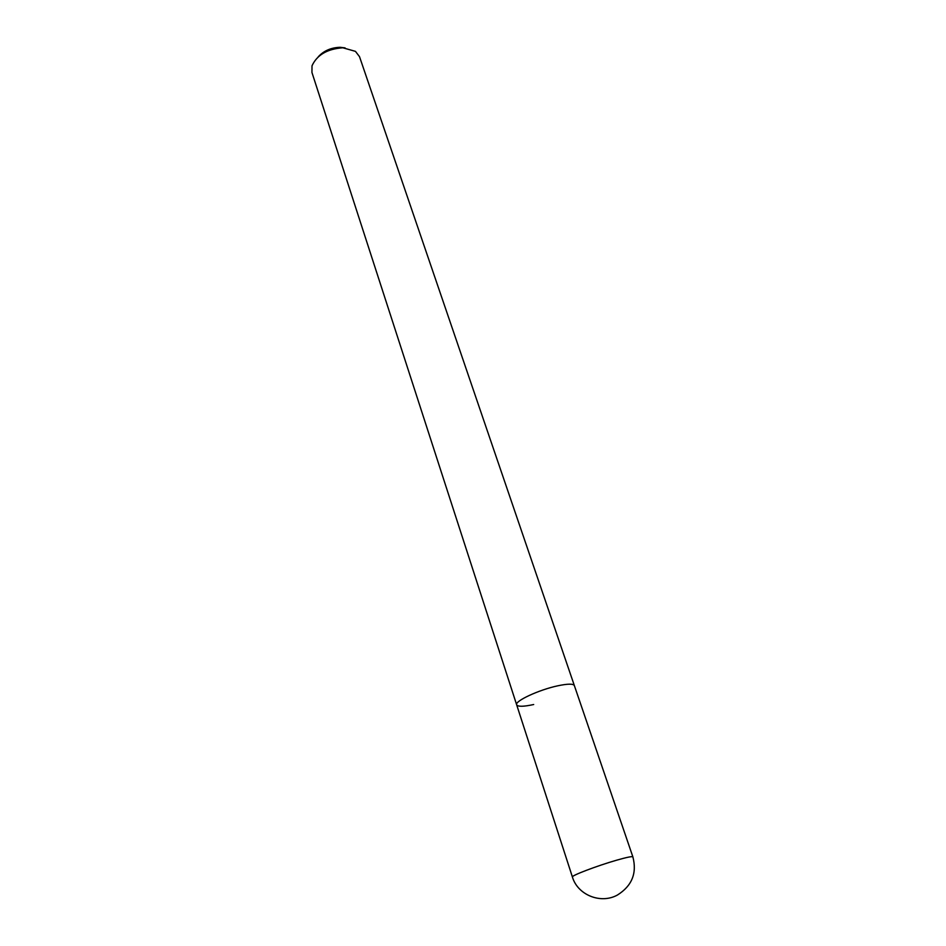 <?xml version="1.0" encoding="UTF-8"?>
<svg xmlns="http://www.w3.org/2000/svg" width="946" height="946" viewBox="0 0 946 946"><rect width="100%" height="100%" fill="white"/><g stroke="black" fill="none" stroke-linecap="round" stroke-linejoin="round"><path stroke-width="1.42" d="M632.874 856.875C632.212 856.177 626.796 857.289 616.615 860.198C597.233 865.744 570.911 875.771 572.401 876.989C577.604 894.892 600.639 904.376 617.407 895.046C631.975 885.894 637.131 873.17 632.874 856.875L574.364 685.614C573.288 683.639 567.789 683.71 557.844 685.791C538.936 689.776 514.447 701.175 516.658 704.805L311.944 72.475L312.014 65.794C317.04 54.903 327.316 48.908 342.842 47.785L355.448 51.356L359.504 56.654L574.364 685.614C573.288 683.639 567.789 683.71 557.844 685.791C538.936 689.776 514.447 701.175 516.658 704.805C517.84 706.816 523.516 706.721 533.686 704.522M345.065 47.891L340.099 47.3C331.065 47.596 323.78 50.777 318.246 56.807M516.658 704.805L572.401 876.989"/></g></svg>
